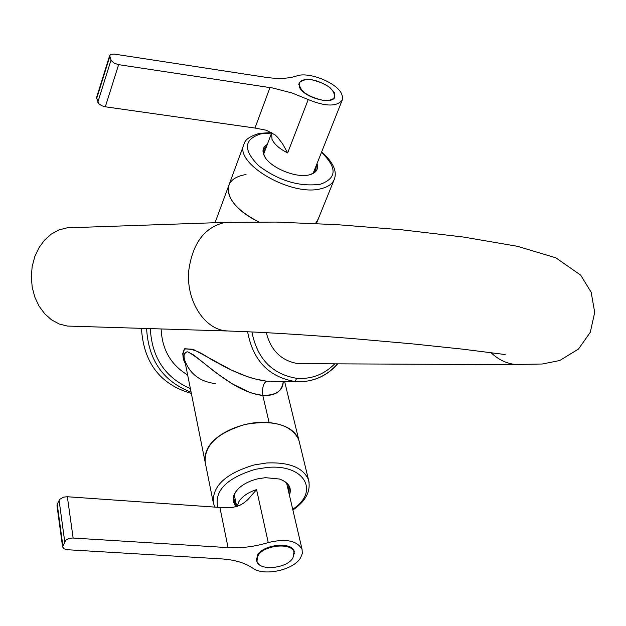 <?xml version="1.0" encoding="UTF-8"?>
<svg xmlns="http://www.w3.org/2000/svg" width="626" height="626" viewBox="0 0 626 626"><rect width="100%" height="100%" fill="white"/><g stroke="black" fill="none" stroke-linecap="round" stroke-linejoin="round"><path stroke-width="0.94" d="M318.243 218.967L315.551 223.482L318.251 218.951L317.249 221.174M337.414 363.972C327.249 375.412 314.784 381.336 300.01 381.743L295.112 381.524L296.669 378.315C272.052 374.145 257.145 358.69 251.934 331.944C257.145 358.69 272.052 374.145 296.669 378.315C311.279 379.395 323.924 374.606 334.613 363.964C323.924 374.606 311.279 379.395 296.669 378.315L295.112 381.524C268.765 377.04 252.927 360.443 247.622 331.749C252.927 360.443 268.765 377.04 295.112 381.524L266.59 381.211C263.296 383.143 262.036 387.901 262.826 395.468L269.117 422.581C285.174 424.381 295.065 430.093 298.774 439.734L299.408 442.347L298.774 439.734C291.215 424.678 273.405 419.577 245.361 424.42C217.128 432.856 203.771 445.657 205.281 462.825L205.289 462.841M161.14 328.994C162.064 349.566 170.898 364.888 187.643 374.974C170.89 364.888 162.056 349.558 161.14 328.994M298.312 381.727L266.59 381.211L253.64 378.636L246.464 376.328L231.393 370.013L193.035 349.269L184.693 348.752L182.706 353.69L183.41 358.737L185.327 363.44C182.612 358.941 182.291 354.144 184.357 349.042C197.589 348.072 207.269 358.08 217.504 362.822C236.096 373.276 252.458 379.403 266.59 381.211C263.296 383.143 262.036 387.901 262.826 395.468L269.117 422.581C245.165 420.109 215.36 432.871 207.456 448.772L205.164 454.922L204.913 460.908L213.059 501.567M283.242 381.555C282.036 391.461 275.229 396.101 262.826 395.468C276.262 395.319 283.069 390.679 283.242 381.555M187.792 351.859C204.35 360.42 232.512 392.197 262.826 395.468L253.436 393.566L248.334 391.813L232.129 383.777L215.626 372.517L193.911 355.122L187.792 351.859C184.349 351.976 183.285 354.621 184.6 359.778C183.128 356.124 183.934 353.455 187.01 351.781M299.408 442.339C296.927 431.267 286.825 424.678 269.117 422.581C245.165 420.109 215.36 432.871 207.456 448.772M215.407 383.613C199.819 381.649 189.553 373.706 184.6 359.778L204.952 461.174M246.049 174.498C231.346 177.119 225.798 184.232 229.413 195.836C233.655 205.664 243.381 214.342 258.585 221.847C243.381 214.342 233.655 205.664 229.413 195.836L228.138 189.999L229.038 184.772C225.939 197.464 235.783 209.82 258.585 221.847M229.053 184.748L243.78 144.809M337.625 363.972C327.421 375.412 314.886 381.328 300.01 381.743L271.136 381.422M267.333 144.387C262.904 146.946 261.871 150.749 264.242 155.796C269.376 167.338 295.965 178.559 309.377 174.834L310.754 174.458C316.545 172.416 318.626 168.809 316.999 163.636M266.84 145.686L263.906 149.043L263.421 150.944L263.726 154.113L265.346 157.674M309.534 174.795L312.953 173.371L315.676 170.859L316.49 164.92M265.588 149.027L263.405 151.054M315.418 171.219L315.175 168.237M289.415 495.158C292.076 487.756 288.743 482.372 279.407 479.015L265.455 477.669L257.74 478.843C249.258 480.925 242.598 484.407 237.778 489.289C232.043 495.784 231.636 501.582 236.55 506.677M239.132 487.967L238.193 488.906C234.374 493.022 232.966 497.067 233.96 501.043L236.495 505.417M289.071 493.679L289.228 487.411C287.944 483.624 284.642 480.815 279.321 478.992M233.639 498.82L235.799 502.091M288.296 490.377L288.876 486.472M141.445 328.4C143.659 362.814 160.264 384.489 191.274 393.433L191.353 393.449M227.121 330.982L67.318 326.06L59.196 323.994L51.567 319.87L44.767 313.853L39.109 306.2L34.86 297.233L32.216 287.35L31.3 276.997L32.153 266.645L34.743 256.754L38.945 247.771L44.556 240.102L51.324 234.069L58.938 229.93L67.06 227.841L72.796 227.645M266.316 332.672C270.847 350.607 281.504 360.936 298.281 363.675L518.289 364.684M257.912 555.825L256.934 561.264C258.89 571.327 287.091 568.635 292.96 557.876L293.985 552.14C291.896 542.186 263.523 545.043 257.912 555.825M341.538 93.642L342.657 97.163L342.156 100.246C336.624 106.827 325.309 106.592 308.219 99.55L292.013 92.961L272.678 87.992L118.627 64.65L114.378 63.281L111.17 60.566L109.66 55.573L110.99 54.352L114.237 54.079L265.111 77.209C277.944 79.103 288.43 78.696 296.56 75.989C308.25 71.348 336.358 82.382 341.538 93.642M118.627 64.65L105.309 106.788L254.978 128.04L266.3 130.231L275.08 134.887L277.615 137.305L282.592 143.823L287.663 152.916C279.705 148.918 274.485 144.41 272.013 139.387L271.59 133.103M299.471 87.225L299.079 82.859C305.598 77.233 315.801 78.712 329.699 87.311L334.339 92.538L334.761 97.163C332.046 105.356 303.673 97.413 299.471 87.225M105.309 106.788L101.772 105.763L98.548 103.54L96.529 97.64L109.66 55.573M322.132 100.121C328.752 100.966 332.891 99.949 334.527 97.053C334.652 89.416 327.108 83.673 311.889 79.823C305.152 78.923 300.965 79.964 299.322 82.953C299.291 90.574 306.897 96.294 322.132 100.121M228.06 547.617C241.315 548.36 254.712 546.678 268.241 542.562C285.879 538.337 297.154 540.629 302.084 549.432L302.319 553.556L300.558 557.868C293.539 570.169 263.593 576.577 252.677 568.095C245.001 562.829 234.586 559.754 221.447 558.885L67.412 549.73L64.063 548.822L62.569 546.858L65.707 540.277L68.657 538.634L72.389 538.008L228.06 547.617L219.898 507.459L67.35 496.747L63.656 497.114L59.658 499.384L57.232 504.188L62.819 545.457M219.898 507.459L232.489 507.506L239.484 505.526L243.193 503.406L247.826 499.681L256.582 489.595C247.998 492.419 242.059 496.504 238.749 501.856L237.16 506.473M259.101 564.48L256.441 560.833L257.458 555.254C263.225 544.26 292.115 541.38 294.251 551.529L293.571 556.749M62.569 546.858L56.989 505.597L57.232 504.188M257.192 561.984L256.699 560.779C257.45 551.42 265.964 546.255 282.224 545.293C288.696 545.849 292.616 547.946 293.993 551.592L294.243 553.674M271.747 132.563L259.43 133.361C250.017 136.171 244.891 139.731 244.054 144.058C233.326 163.331 292.06 197.425 321.537 188.559C327.828 186.971 331.968 184.161 333.979 180.131L316.404 223.521M271.598 133.056L260.901 133.862C243.717 139.293 243.013 149.943 258.773 165.82C279.086 180.93 299.651 187.057 320.473 184.208C336.929 178.23 337.265 167.619 321.467 152.384M309.134 482.396L308.493 479.735C303.187 467.63 289.298 462.035 266.817 462.966L254.328 464.907C225.595 473.444 211.948 486.214 213.388 503.202L214.851 507.107M292.71 509.282C320.089 491.488 304.463 463.702 267.036 467.481L255.353 469.304C226.675 478.084 214.147 490.753 217.754 507.31M146.601 328.556C148.432 360.279 163.269 381.492 191.102 392.205M150.318 328.666C151.899 357.728 165.256 377.705 190.382 388.605M505.143 354.535L462.231 349.105L412.667 343.893L352.532 338.564C302.64 334.613 261.825 332.116 230.094 331.076L225.571 330.818C203.7 328.72 185.726 299.697 188.809 270.182C192.753 242.763 204.952 226.831 225.399 222.371L231.229 222.167M490.987 352.618C498.116 359.488 506.277 363.448 515.464 364.496L542.343 364.003L559.714 360.529L578.463 349.073L590.302 332.265L594.7 312.39L591.155 292.209L580.654 275.127L555.841 257.802L517.366 246.292L463.428 237.043L402.119 229.844L337.226 224.679L276.222 222.081L225.399 222.371L67.06 227.841M308.219 99.55L287.663 152.916M254.978 128.04L269.978 87.554M109.722 56.661L96.584 98.751M97.797 102.312L110.99 60.166M64.713 541.553L59.079 500.244M73.132 538.031L67.35 496.747M268.241 542.562L256.582 489.595M284.642 381.57L308.493 479.735C311.091 491.011 305.887 501.105 292.882 510.018M215.047 222.731L228.756 185.546M321.654 151.899C333.494 162.455 337.594 171.868 333.979 180.131M264.618 156.375L264.242 155.796M310.105 174.623L310.754 174.458M263.71 149.551L263.906 149.043M238.193 488.906L237.778 489.289M233.733 499.978L233.96 501.043M342.156 100.246L313.196 173.222M334.088 98.172L334.527 97.053M298.751 84.463L299.197 83.297M271.402 133.581L263.702 154.027M236.745 506.614L234.288 494.939M293.688 550.27L293.993 551.592M256.245 558.674L256.543 560.059M256.284 560.106L256.441 560.833M302.084 549.432L286.63 483.233"/></g></svg>
